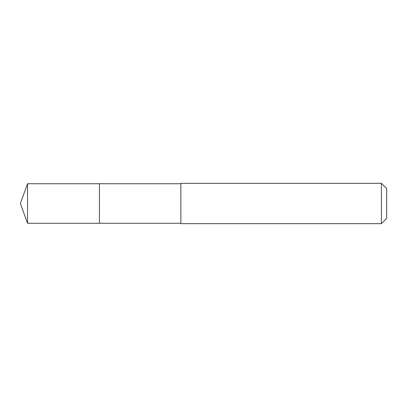 <?xml version="1.0" encoding="UTF-8"?>
<svg xmlns="http://www.w3.org/2000/svg" width="407" height="407" viewBox="0 0 407 407"><rect width="100%" height="100%" fill="white"/><g stroke="black" fill="none" stroke-linecap="round" stroke-linejoin="round"><path stroke-width="0.61" d="M180.871 183.73L27.544 183.73L27.544 223.27L99.435 223.27L99.435 183.73L99.435 223.27L180.871 223.27M27.544 223.27L20.35 203.5L27.544 183.73M180.871 183.328L180.871 223.672L381.405 223.672L381.405 183.328L180.871 183.328M381.405 183.328L386.65 188.573L386.65 218.427L381.405 223.672"/></g></svg>

